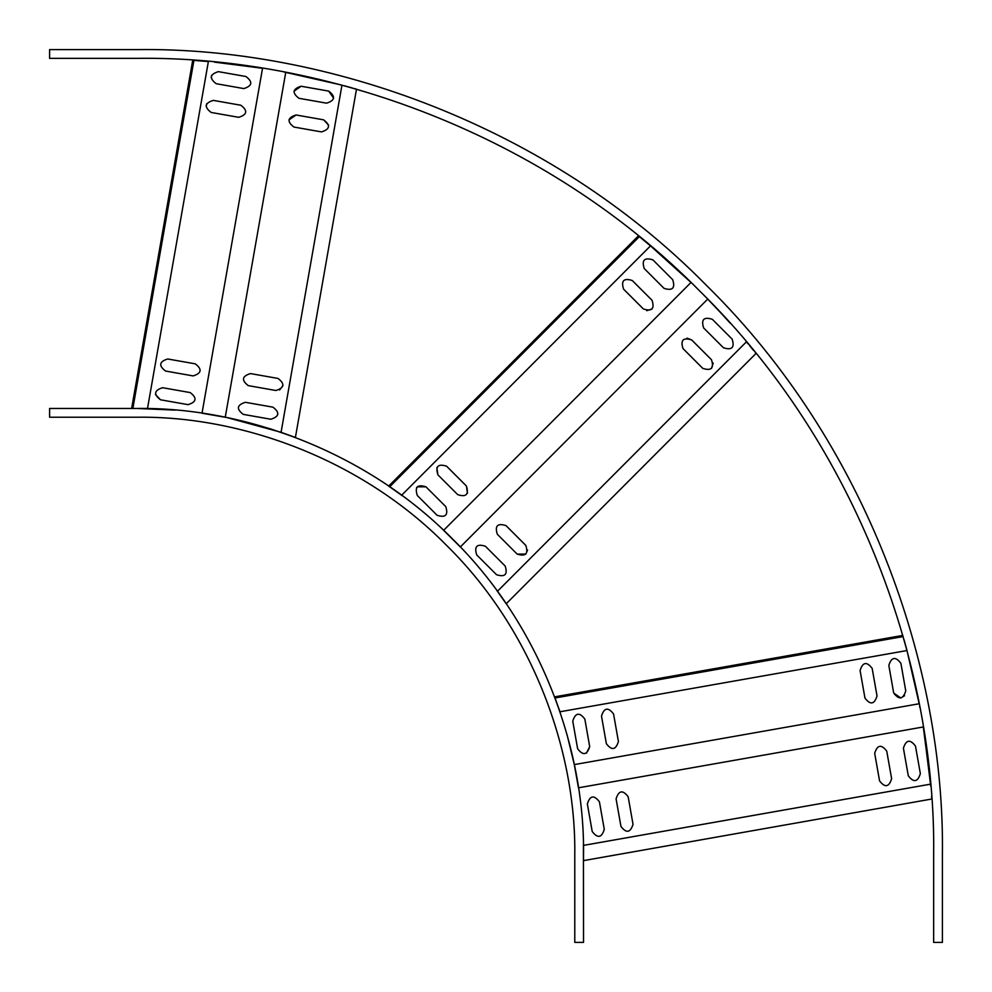 <?xml version="1.0" encoding="UTF-8"?>
<svg xmlns="http://www.w3.org/2000/svg" width="992" height="992" viewBox="0 0 992 992"><rect width="100%" height="100%" fill="white"/><g stroke="black" fill="none" stroke-linecap="round" stroke-linejoin="round"><path stroke-width="1.49" d="M919.646 706.155L919.882 707.457M905.684 645.668L906.936 650.33M567.077 734.799L574.306 764.596L919.175 703.75L906.998 650.541L917.798 696.781M903.154 636.566L555.049 697.984L554.627 696.855L559.972 711.772L906.998 650.541L903.96 639.456M930.174 780.63L923.304 726.962L578.46 787.809L574.802 767.002M930.657 785.949L930.508 784.164L583.432 845.395L583.532 860.622L931.686 799.031M931.575 797.382L931.5 796.514M923.701 729.38L930.508 784.164M136.251 408.468L49.6 408.468L49.6 417.223L137.132 417.223C239.754 415.822 361.051 458.354 446.598 545.402C533.646 630.949 576.178 752.246 574.777 854.868L574.777 942.4L583.532 942.4L583.42 844.775M574.306 764.596L578.46 787.809M559.773 711.177L560.17 712.355M620.955 826.448C626.349 833.516 630.366 832.809 633.02 824.315L628.159 796.737C622.753 789.657 618.735 790.364 616.082 798.858L620.955 826.448C626.349 833.516 630.366 832.809 633.02 824.315M592.212 831.507C597.606 838.587 601.636 837.868 604.289 829.386L599.416 801.796C594.022 794.728 590.004 795.435 587.351 803.929L592.212 831.507M920.353 773.648C917.699 782.142 913.682 782.849 908.288 775.781L903.414 748.191C906.068 739.71 910.086 738.99 915.48 746.071L920.353 773.648M891.622 778.72C888.968 787.202 884.938 787.921 879.544 780.84L874.684 753.263C877.337 744.769 881.355 744.062 886.749 751.13L891.622 778.72M586.446 753.151L589.694 746.629L584.834 719.051C579.44 711.971 575.41 712.69 572.756 721.172L577.629 748.762C583.023 755.83 587.041 755.123 589.694 746.629M900.897 663.313C895.503 656.245 891.473 656.952 888.832 665.446C891.473 656.952 895.503 656.245 900.897 663.313L905.758 690.903C903.104 699.385 899.087 700.104 893.693 693.024L900.786 697.996L904.568 695.714M872.166 668.385C866.772 661.304 862.742 662.024 860.089 670.505C862.742 662.024 866.772 661.304 872.166 668.385L877.027 695.962C874.374 704.456 870.356 705.163 864.962 698.095L860.089 670.505M554.627 696.855L902.819 635.413M613.564 713.98C608.17 706.912 604.14 707.618 601.499 716.112L606.36 743.69C611.754 750.758 615.772 750.051 618.425 741.57L613.564 713.98M893.693 693.024L888.832 665.446M649.586 245.098L650.343 245.731M452.86 539.301L443.635 530.323L691.015 282.46L650.504 245.867L638.414 235.873L388.678 486.092L402.082 495.603M730.211 323.181L724.383 316.746M724.346 316.708L722.312 314.489M722.027 314.191L710.421 301.903M710.198 301.667L707.705 299.1L460.338 546.964L443.635 530.323M753.66 350.56L749.58 345.613M748.216 343.976L746.021 341.36M755.259 352.52L756.016 353.45L506.205 603.756L497.426 591.319L746.418 341.831M650.504 245.867L401.611 495.256L388.678 486.092M505.523 602.752L497.054 590.81M389.682 486.787L639.344 236.629M517.142 554.082L497.339 534.266C494.636 525.797 497.525 522.908 506.007 525.611L525.81 545.414C528.513 553.883 525.624 556.772 517.142 554.082L525.81 554.082L527.595 550.039M496.521 574.703L476.706 554.9C474.015 546.431 476.904 543.542 485.373 546.232L505.176 566.048C507.879 574.517 504.99 577.406 496.521 574.703C504.99 577.406 507.879 574.517 505.176 566.048M691.684 339.934L711.487 359.736C714.19 368.206 711.301 371.095 702.82 368.404L683.017 348.589C680.326 340.12 683.203 337.23 691.684 339.934L687.047 338.136M732.121 339.103C734.824 347.572 731.935 350.461 723.453 347.77L703.65 327.968C700.947 319.486 703.836 316.597 712.318 319.3L732.121 339.103M436.84 467.654L437.918 474.858C435.228 466.376 438.117 463.487 446.586 466.19L466.389 485.993C469.092 494.475 466.203 497.364 457.734 494.661L437.918 474.858M467.48 493.198L466.389 485.993M425.952 486.824L445.768 506.627C448.458 515.096 445.569 517.985 437.1 515.294L417.297 495.479C414.594 487.01 417.483 484.121 425.952 486.824L417.297 486.824L416.479 487.828M664.032 288.35C672.514 291.053 675.403 288.164 672.7 279.682C675.403 288.164 672.514 291.053 664.032 288.35L644.23 268.547C641.539 260.065 644.428 257.176 652.897 259.879C644.428 257.176 641.539 260.065 644.23 268.547M646.734 310.694L652.066 308.983M632.264 280.513L652.066 300.316C654.77 308.797 651.88 311.674 643.411 308.983L623.596 289.18C620.905 280.699 623.794 277.81 632.264 280.513C623.794 277.81 620.905 280.699 623.596 289.18M652.897 259.879L672.7 279.682M711.487 368.404L713.198 363.06M204.451 413.577L225.246 417.26L202.021 413.218L262.533 68.287L214.52 62.124M296.273 74.412L341.967 85.138L284.245 72.056M269.948 428.693L295.405 437.472L356.5 89.156L354.417 88.561M352.433 88.003L343.964 85.672M175.187 410.093L137.132 408.468L147.486 408.592L208.37 61.541L194.023 60.388M194.097 60.388L196.255 60.549M199.504 60.797L202.244 61.02M202.529 61.045L203.782 61.144M205.629 61.306L207.75 61.492M294.264 437.038L280.476 432.115L227.652 417.744M132.854 408.468L193.924 60.376M225.246 417.26L285.758 72.342M281.071 432.314L341.967 85.138M275.888 390.501C284.382 387.86 285.088 383.83 278.02 378.436L250.43 373.575C241.949 376.228 241.242 380.246 248.31 385.64L275.888 390.501M245.371 402.306C236.877 404.959 236.17 408.977 243.238 414.371L270.828 419.244C279.31 416.59 280.029 412.56 272.949 407.166L245.371 402.306M296.038 114.973L323.615 119.834C330.696 125.228 329.976 129.258 321.495 131.911L293.905 127.038C286.837 121.644 287.544 117.626 296.038 114.973L288.932 119.945M301.097 86.242L328.687 91.103C335.755 96.497 335.048 100.527 326.554 103.168L298.976 98.307C291.896 92.913 292.615 88.896 301.097 86.242L294.004 91.214M155.471 394.506L160.493 399.788L188.071 404.649C196.565 401.996 197.272 397.978 190.204 392.584L162.614 387.711C154.132 390.364 153.413 394.394 160.493 399.788M211.656 75.268L211.16 77.512M243.809 88.586C252.29 85.932 253.01 81.914 245.929 76.52C253.01 81.914 252.29 85.932 243.809 88.586L216.219 83.712C209.151 78.318 209.858 74.301 218.352 71.647L245.929 76.52M206.758 103.627L206.1 106.045M238.737 117.316C247.231 114.663 247.938 110.645 240.87 105.251C247.938 110.645 247.231 114.663 238.737 117.316L211.16 112.456C204.079 107.062 204.798 103.032 213.28 100.378L240.87 105.251M131.638 408.468L192.721 60.301M193.142 375.918C201.636 373.265 202.343 369.247 195.263 363.841L167.685 358.98C159.191 361.634 158.484 365.651 165.552 371.045L193.142 375.918M279.595 390.005L282.993 385.541M328.637 125.116L323.615 119.834M333.659 98.208L328.687 91.103M583.532 854.868C584.958 750.188 541.57 626.473 452.786 539.214C365.527 450.43 241.812 407.042 137.132 408.468M942.4 854.868L942.4 942.4L933.646 942.4L933.646 854.868C936.212 668.087 858.787 447.33 700.352 291.648C544.67 133.213 323.913 55.788 137.132 58.354L49.6 58.354L49.6 49.6L137.132 49.6C325.959 47.008 549.146 125.29 706.54 285.46C866.71 442.854 944.992 666.041 942.4 854.868C944.992 666.041 866.71 442.854 706.54 285.46C549.146 125.29 325.959 47.008 137.132 49.6M298.976 98.307L326.554 103.168C335.048 100.527 335.755 96.497 328.687 91.103L301.097 86.242C292.615 88.896 291.896 92.913 298.976 98.307M293.905 127.038L321.495 131.911C329.976 129.258 330.696 125.228 323.615 119.834L296.038 114.973C287.544 117.626 286.837 121.644 293.905 127.038M211.16 112.456L238.737 117.316C247.231 114.663 247.938 110.645 240.87 105.251L213.28 100.378C204.798 103.032 204.079 107.062 211.16 112.456"/></g></svg>
